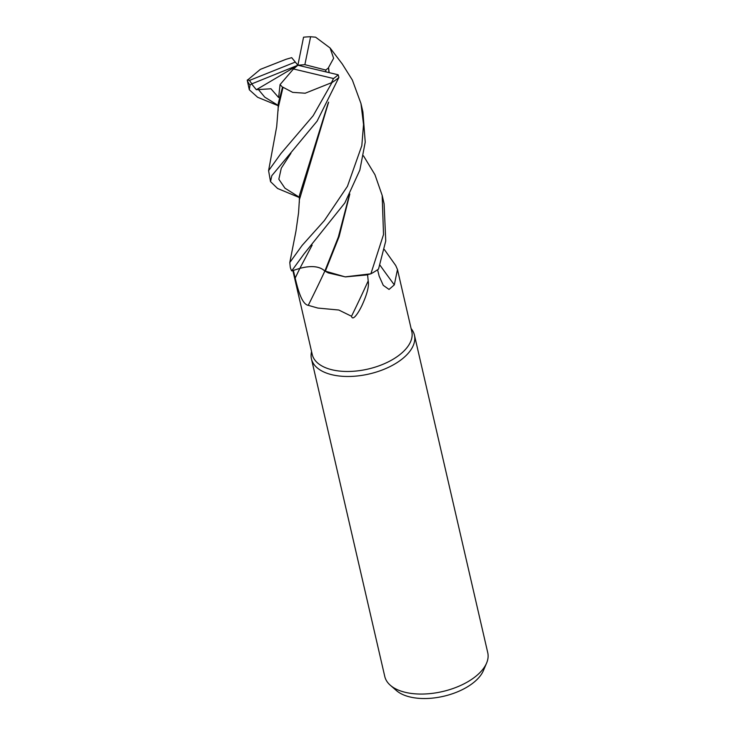 <?xml version="1.0" encoding="UTF-8"?>
<svg xmlns="http://www.w3.org/2000/svg" width="735" height="735" viewBox="0 0 735 735"><rect width="100%" height="100%" fill="white"/><g stroke="black" fill="none" stroke-linecap="round" stroke-linejoin="round"><path stroke-width="1.1" d="M367.546 274.403L368.198 280.917A910.591 523.513 -49.8 0 1 351.514 316.261L338.817 310.023L317.86 308.066L308.25 305.328C301.423 304.29 297.317 286.87 295.167 278.078L293.366 270.37L299.88 268.367L291.74 270.884L300.156 268.284M311.557 351.514L311.364 352.543A52.846 27.691 -13 0 0 311.447 358.882A52.846 27.691 -13 0 0 332.009 374.749A52.846 27.691 -13 0 0 388.99 367.096A52.846 27.691 -13 0 0 414.43 335.105A52.846 27.691 -13 0 0 411.729 329.372L411.104 328.527M292.861 270.535L312.237 354.472A51.082 26.763 -13 0 0 332.119 369.806A51.082 26.763 -13 0 0 387.189 362.41A51.082 26.763 -13 0 0 411.784 331.485L397.479 269.534L394.318 284.858L389.035 289.434L383.257 285.336L379.177 276.176L377.569 269.763M311.447 358.882L384.772 676.476A52.846 27.691 -13 0 0 390.34 685.277A52.846 27.691 -13 0 0 405.334 692.333A52.846 27.691 -13 0 0 486.607 663.053A52.846 27.691 -13 0 0 487.746 652.698L414.43 335.105M390.34 685.277L396.45 690.597A47.757 25.027 -13 0 0 410.001 696.973A47.757 25.027 -13 0 0 483.446 670.513L486.607 663.053M349.382 194.867L338.339 237.074L324.861 271.05L325.614 271.206L324.861 271.05C319.679 266.217 311.355 265.326 299.88 268.367C311.346 265.344 319.67 266.245 324.852 271.077L325.192 271.151A43.696 22.895 -13 0 0 328.389 272.942L345.422 276.902L366.352 274.973L370.762 273.843L345.156 276.865L325.366 271.16L328.389 272.942M324.539 270.682L324.852 271.077A894.201 514.087 -49.8 0 1 308.25 305.328M368.198 280.917C369.181 285.75 367.335 293.421 362.649 303.923C359.939 310.253 352.901 322.242 351.514 316.261M384.322 249.496L395.733 265.528L397.479 269.534M379.967 265.151A894.201 760.881 -128 0 0 394.318 284.858M325.192 271.151L345.119 276.865L370.872 273.806A52.846 27.691 -13 0 0 378.516 269.102L385.746 240.97L384.111 203.797L382.172 195.381L383.523 234.538L370.872 273.806M268.587 170.676L276.691 126.631L278.179 107.87L283.03 87.281L292.677 92.362L305.2 93.216L332 82.522L313.147 115.744L280.935 153.523L268.587 170.676L270.526 181.637L271.803 175.693L317.097 121.146L338.881 77.497L338.192 74.795L297.886 65.231L304.869 64.662L310.611 36.75L315.609 37.182L330.088 47.968L333.626 58.276L328.545 67.537L329.133 72.646M299.246 197.504L277.591 188.482L270.526 181.637M302.149 245.389L289.792 262.533L290.27 267.154A52.846 27.691 -13 0 0 291.694 270.903L304.097 253.832L344.844 202.933L359.856 170.07L365.231 142.121L362.906 111.931L360.968 103.543L363.54 124.481L361.822 145.649L347.435 186.341L324.356 220.573L302.149 245.389M278.041 105.647L257.636 97.277L249.321 89.78L250.01 85.04L251.609 83.937L256.34 89.725L270.949 88.77L278.638 97.534L280.053 84.608L282.516 87.171L278.262 103.46L278.078 110.801M286.319 59.177L260.319 69.384L247.254 80.317A52.846 27.691 -13 0 0 250.01 85.04M247.254 80.317L249.321 89.78M325.945 71.883L325.752 70.027L328.49 67.886L328.995 72.609M328.177 103.01L299.467 195.299L299.283 202.658M330.088 47.968L342.262 63.963L352.368 80.051L360.968 103.543M328.628 102.137L299.393 199.718L298.557 212.828L295.948 231.222L289.792 262.533M328.49 67.886L328.563 67.372M349.832 194.003L339.111 236.578L325.366 271.16M363.476 155.811L374.951 174.709L382.172 195.381M256.34 89.725L297.886 65.231L291.685 57.642L286.053 59.296M282.516 87.171L283.26 87.318M325.752 70.027L304.869 64.662M251.609 83.937L297.886 65.231L293.467 68.961L280.053 84.608M293.467 68.961L333.525 78.526L331.577 82.43M295.323 62.071L249.532 80.409A51.082 26.763 -13 0 0 251.912 83.698M249.532 80.409L247.364 79.913M333.525 78.526A51.082 26.763 -13 0 0 338.192 74.795M332 82.522A52.846 27.691 -13 0 0 338.881 77.497M310.611 36.75A51.082 26.763 -13 0 0 303.555 37.2L297.886 65.231M299.852 268.376A887.283 510.108 -49.8 0 1 295.167 278.078M299.871 268.367L312.145 245.123M290.941 153.266L281.294 168.15L278.831 179.202L284.932 188.169L299.264 197.2M258.123 89.211L264.775 97.158L278.06 105.353"/></g></svg>
